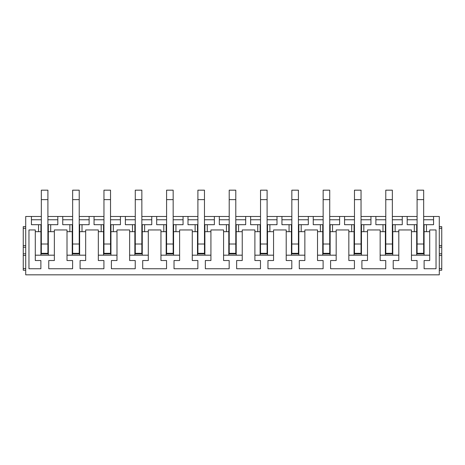 <?xml version="1.0" encoding="UTF-8"?>
<svg xmlns="http://www.w3.org/2000/svg" width="465" height="465" viewBox="0 0 465 465"><rect width="100%" height="100%" fill="white"/><g stroke="black" fill="none" stroke-linecap="round" stroke-linejoin="round"><path stroke-width="0.7" d="M38.548 224.694L38.548 231.68L40.926 231.68L40.926 224.694L31.428 224.694L31.428 216.475L25.715 216.475L25.715 274.827L439.286 274.827L439.286 216.475L423.667 216.475M47.907 216.475L72.645 216.475M79.219 216.475L103.957 216.475M110.531 216.475L135.274 216.475M141.848 216.475L166.586 216.475M173.16 216.475L197.898 216.475M204.472 216.475L229.21 216.475M235.79 216.475L260.528 216.475M267.102 216.475L291.84 216.475M298.414 216.475L323.152 216.475M329.726 216.475L354.47 216.475M361.043 216.475L385.781 216.475M392.355 216.475L417.093 216.475M31.428 216.475L41.333 216.475M54.358 260.528L48.767 260.528L48.767 268.747L72.604 268.747L72.604 260.528L67.012 260.528L67.012 229.954L54.358 229.954L54.358 260.528M47.907 224.694L48.319 224.694L48.319 231.68L54.358 231.68M48.319 224.694L50.691 224.694L50.691 231.68M40.926 224.694L41.333 224.694M50.691 224.694L57.811 224.694L57.811 216.475M31.428 219.759L41.333 219.759M47.907 219.759L57.811 219.759M79.219 224.694L79.631 224.694L79.631 231.68L85.67 231.68L85.67 229.954L98.33 229.954L98.33 231.68L103.55 231.68L103.55 224.694L103.957 224.694M79.631 224.694L82.009 224.694L82.009 231.68M62.74 216.475L62.74 224.694L69.866 224.694L69.866 231.68L72.238 231.68L72.238 224.694L72.645 224.694M69.866 224.694L72.238 224.694M79.219 253.303L79.219 253.867L72.645 253.867L79.219 253.867L79.219 253.303L72.645 253.303L72.645 253.867L72.645 244.009L79.219 244.009L79.219 253.303M82.009 224.694L89.123 224.694L89.123 216.475M62.74 219.759L72.645 219.759M79.219 219.759L89.123 219.759M110.531 224.694L110.949 224.694L110.949 231.68L116.982 231.68L116.982 229.954L129.642 229.954L129.642 231.68L134.862 231.68L134.862 224.694L135.274 224.694M110.949 224.694L113.321 224.694L113.321 231.68M94.052 216.475L94.052 224.694L103.55 224.694M101.178 224.694L101.178 231.68M110.531 253.303L110.531 253.867L103.957 253.867L110.531 253.867L110.531 253.303L103.957 253.303L103.957 253.867L103.957 244.009L110.531 244.009L110.531 253.303M113.321 224.694L120.435 224.694L120.435 216.475M94.052 219.759L103.957 219.759M110.531 219.759L120.435 219.759M141.848 224.694L142.261 224.694L142.261 231.68L148.3 231.68L148.3 229.954L160.954 229.954L148.3 229.954M142.261 224.694L144.632 224.694L144.632 231.68M125.37 216.475L125.37 224.694L134.862 224.694M132.49 224.694L132.49 231.68M141.848 253.303L141.848 253.867L135.274 253.867L141.848 253.867L141.848 253.303L135.274 253.303L135.274 253.867L135.274 244.009L141.848 244.009L141.848 253.303M144.632 224.694L151.753 224.694L151.753 216.475M125.37 219.759L135.274 219.759M141.848 219.759L151.753 219.759M173.16 224.694L173.573 224.694L173.573 231.68L179.612 231.68L179.612 229.954L192.272 229.954L179.612 229.954M173.573 224.694L175.944 224.694L175.944 231.68M156.682 216.475L156.682 224.694L163.802 224.694L163.802 231.68L166.179 231.68L166.179 224.694L166.586 224.694M163.802 224.694L166.179 224.694M173.16 253.303L173.16 253.867L166.586 253.867L173.16 253.867L173.16 253.303L166.586 253.303L166.586 253.867L166.586 244.009L173.16 244.009L173.16 253.303M175.944 224.694L183.065 224.694L183.065 216.475M156.682 219.759L166.586 219.759M173.16 219.759L183.065 219.759M204.472 224.694L204.885 224.694L204.885 231.68L210.924 231.68L210.924 229.954L223.584 229.954L210.924 229.954M204.885 224.694L207.262 224.694L207.262 231.68M187.994 216.475L187.994 224.694L195.12 224.694L195.12 231.68L197.491 231.68L197.491 224.694L197.898 224.694M195.12 224.694L197.491 224.694M204.472 253.303L204.472 253.867L197.898 253.867L204.472 253.867L204.472 253.303L197.898 253.303L197.898 253.867L197.898 244.009L204.472 244.009L204.472 253.303M207.262 224.694L214.377 224.694L214.377 216.475M187.994 219.759L197.898 219.759M204.472 219.759L214.377 219.759M235.79 224.694L236.203 224.694L236.203 231.68L242.242 231.68L242.242 229.954L254.896 229.954L242.242 229.954M236.203 224.694L238.574 224.694L238.574 231.68M219.311 216.475L219.311 224.694L226.432 224.694L226.432 231.68L228.803 231.68L228.803 224.694L229.21 224.694M226.432 224.694L228.803 224.694M235.79 253.303L235.79 253.867L229.21 253.867L235.79 253.867L235.79 253.303L229.21 253.303L229.21 253.867L229.21 244.009L235.79 244.009L235.79 253.303M238.574 224.694L245.689 224.694L245.689 216.475M219.311 219.759L229.21 219.759M235.79 219.759L245.689 219.759M267.102 224.694L267.514 224.694L267.514 231.68L273.554 231.68L273.554 229.954L286.207 229.954L273.554 229.954M267.514 224.694L269.886 224.694L269.886 231.68M250.623 216.475L250.623 224.694L257.744 224.694L257.744 231.68L260.115 231.68L260.115 224.694L260.528 224.694M257.744 224.694L260.115 224.694M267.102 253.303L267.102 253.867L260.528 253.867L267.102 253.867L267.102 253.303L260.528 253.303L260.528 253.867L260.528 244.009L267.102 244.009L267.102 253.303M269.886 224.694L277.006 224.694L277.006 216.475M250.623 219.759L260.528 219.759M267.102 219.759L277.006 219.759M298.414 224.694L298.826 224.694L298.826 231.68L304.866 231.68L304.866 229.954L317.525 229.954L304.866 229.954M298.826 224.694L301.198 224.694L301.198 231.68M281.935 216.475L281.935 224.694L289.061 224.694L289.061 231.68L291.433 231.68L291.433 224.694L291.84 224.694M289.061 224.694L291.433 224.694M298.414 253.303L298.414 253.867L291.84 253.867L298.414 253.867L298.414 253.303L291.84 253.303L291.84 253.867L291.84 244.009L298.414 244.009L298.414 253.303M301.198 224.694L308.318 224.694L308.318 216.475M281.935 219.759L291.84 219.759M298.414 219.759L308.318 219.759M329.726 224.694L330.144 224.694L330.144 231.68L336.178 231.68L336.178 229.954L348.837 229.954L336.178 229.954M330.144 224.694L332.516 224.694L332.516 231.68M313.247 216.475L313.247 224.694L320.373 224.694L320.373 231.68L322.745 231.68L322.745 224.694L323.152 224.694M320.373 224.694L322.745 224.694M329.726 253.303L329.726 253.867L323.152 253.867L329.726 253.867L329.726 253.303L323.152 253.303L323.152 253.867L323.152 244.009L329.726 244.009L329.726 253.303M332.516 224.694L339.63 224.694L339.63 216.475M313.247 219.759L323.152 219.759M329.726 219.759L339.63 219.759M361.043 224.694L361.456 224.694L361.456 231.68L367.495 231.68L367.495 229.954L380.149 229.954L367.495 229.954M361.456 224.694L363.828 224.694L363.828 231.68M344.565 216.475L344.565 224.694L351.685 224.694L351.685 231.68L354.057 231.68L354.057 224.694L354.47 224.694M351.685 224.694L354.057 224.694M361.043 253.303L361.043 253.867L354.47 253.867L361.043 253.867L361.043 253.303L354.47 253.303L354.47 253.867L354.47 244.009L361.043 244.009L361.043 253.303M363.828 224.694L370.948 224.694L370.948 216.475M344.565 219.759L354.47 219.759M361.043 219.759L370.948 219.759M392.355 224.694L392.768 224.694L392.768 231.68L398.807 231.68L398.807 229.954L411.461 229.954L398.807 229.954M392.768 224.694L395.14 224.694L395.14 231.68M375.877 216.475L375.877 224.694L382.997 224.694L382.997 231.68L385.375 231.68L385.375 224.694L385.781 224.694M382.997 224.694L385.375 224.694M392.355 253.303L392.355 253.867L385.781 253.867L392.355 253.867L392.355 253.303L385.781 253.303L385.781 253.867L385.781 244.009L392.355 244.009L392.355 253.303M395.14 224.694L402.26 224.694L402.26 216.475M375.877 219.759L385.781 219.759M392.355 219.759L402.26 219.759M423.667 224.694L424.08 224.694L424.08 231.68L429.712 231.68L429.712 260.528L424.121 260.528L424.121 268.747L436.036 268.747L436.036 229.954L429.712 229.954L429.712 231.68M424.08 224.694L426.457 224.694L426.457 231.68M407.189 216.475L407.189 224.694L414.315 224.694L414.315 231.68L416.687 231.68L416.687 224.694L417.093 224.694M414.315 224.694L416.687 224.694M423.667 253.303L423.667 253.867L417.093 253.867L423.667 253.867L423.667 253.303L417.093 253.303L417.093 253.867L417.093 244.009L423.667 244.009L423.667 253.303M426.457 224.694L433.572 224.694L433.572 216.475M407.189 219.759L417.093 219.759M423.667 219.759L433.572 219.759M67.012 255.186L85.67 255.186L85.67 260.528L80.085 260.528L80.085 268.747L103.916 268.747L103.916 260.528L98.33 260.528L98.33 231.68M98.33 255.186L116.982 255.186L116.982 260.528L111.397 260.528L111.397 268.747L135.234 268.747L135.234 260.528L129.642 260.528L129.642 231.68M129.642 255.186L148.3 255.186L148.3 260.528L142.709 260.528L142.709 268.747L166.546 268.747L166.546 260.528L160.954 260.528L160.954 229.954M160.954 255.186L179.612 255.186L179.612 260.528L174.026 260.528L174.026 268.747L197.858 268.747L197.858 260.528L192.272 260.528L192.272 229.954M192.272 255.186L210.924 255.186L210.924 260.528L205.338 260.528L205.338 268.747L229.169 268.747L229.169 260.528L223.584 260.528L223.584 229.954M223.584 255.186L242.242 255.186L242.242 260.528L236.65 260.528L236.65 268.747L260.487 268.747L260.487 260.528L254.896 260.528L254.896 229.954M254.896 255.186L273.554 255.186L273.554 260.528L267.962 260.528L267.962 268.747L291.799 268.747L291.799 260.528L286.207 260.528L286.207 229.954M286.207 255.186L304.866 255.186L304.866 260.528L299.28 260.528L299.28 268.747L323.111 268.747L323.111 260.528L317.525 260.528L317.525 229.954M317.525 255.186L336.178 255.186L336.178 260.528L330.592 260.528L330.592 268.747L354.423 268.747L354.423 260.528L348.837 260.528L348.837 229.954M348.837 255.186L367.495 255.186L367.495 260.528L361.904 260.528L361.904 268.747L385.741 268.747L385.741 260.528L380.149 260.528L380.149 229.954M380.149 255.186L398.807 255.186L398.807 260.528L393.216 260.528L393.216 268.747L417.053 268.747L417.053 260.528L411.461 260.528L411.461 229.954M25.715 226.664L23.25 226.664L23.25 228.309L25.715 228.309M25.715 253.785L23.25 253.785L23.25 245.567L25.715 245.567L23.25 245.567L23.25 228.309M23.25 253.785L23.25 255.43L25.715 255.43M25.715 268.578L23.25 268.578L23.25 255.43M23.25 268.578L23.25 270.223L25.715 270.223M439.286 255.43L441.75 255.43L441.75 245.567L439.286 245.567L441.75 245.567L441.75 226.664L439.286 226.664M439.286 270.223L441.75 270.223L441.75 255.43M398.807 255.186L398.807 231.68M367.495 255.186L367.495 231.68M336.178 255.186L336.178 231.68M304.866 255.186L304.866 231.68M273.554 255.186L273.554 231.68M242.242 255.186L242.242 231.68M210.924 255.186L210.924 231.68M179.612 255.186L179.612 231.68M148.3 255.186L148.3 231.68M116.982 255.186L116.982 231.68M85.67 255.186L85.67 231.68M411.461 255.186L424.08 255.186L424.08 231.68M416.687 255.186L416.687 231.68M392.768 255.186L392.768 231.68M385.375 255.186L385.375 231.68M361.456 255.186L361.456 231.68M354.057 255.186L354.057 231.68M330.144 255.186L330.144 231.68M322.745 255.186L322.745 231.68M298.826 255.186L298.826 231.68M291.433 255.186L291.433 231.68M267.514 255.186L267.514 231.68M260.115 255.186L260.115 231.68M236.203 255.186L236.203 231.68M228.803 255.186L228.803 231.68M204.885 255.186L204.885 231.68M197.491 255.186L197.491 231.68M173.573 255.186L173.573 231.68M166.179 255.186L166.179 231.68M142.261 255.186L142.261 231.68M134.862 255.186L134.862 231.68M110.949 255.186L110.949 231.68M103.55 255.186L103.55 231.68M79.631 255.186L79.631 231.68M72.238 255.186L72.238 231.68M35.288 255.186L35.288 260.528L40.879 260.528L40.879 268.747L28.964 268.747L28.964 229.954L35.288 229.954L35.288 255.186L48.319 255.186L48.319 231.68M40.926 255.186L40.926 231.68M380.149 231.68L382.997 231.68M348.837 231.68L351.685 231.68M317.525 231.68L320.373 231.68M286.207 231.68L289.061 231.68M254.896 231.68L257.744 231.68M223.584 231.68L226.432 231.68M192.272 231.68L195.12 231.68M160.954 231.68L163.802 231.68M67.012 231.68L69.866 231.68M411.461 231.68L414.315 231.68M35.288 231.68L38.548 231.68M48.319 255.186L54.358 255.186M424.08 255.186L429.712 255.186M41.333 253.303L41.333 253.867L47.907 253.867L41.333 253.867L41.333 253.303L47.907 253.303L47.907 253.867L47.907 199.625L41.333 199.625L41.333 253.303M41.333 199.625L41.333 190.173L47.907 190.173L47.907 199.625M79.219 199.625L72.645 199.625L72.645 190.173L79.219 190.173L79.219 244.009M72.645 199.625L72.645 244.009M110.531 199.625L103.957 199.625L103.957 190.173L110.531 190.173L110.531 244.009M103.957 199.625L103.957 244.009M141.848 199.625L135.274 199.625L135.274 190.173L141.848 190.173L141.848 244.009M135.274 199.625L135.274 244.009M173.16 199.625L166.586 199.625L166.586 190.173L173.16 190.173L173.16 244.009M166.586 199.625L166.586 244.009M204.472 199.625L197.898 199.625L197.898 190.173L204.472 190.173L204.472 244.009M197.898 199.625L197.898 244.009M235.79 199.625L229.21 199.625L229.21 190.173L235.79 190.173L235.79 244.009M229.21 199.625L229.21 244.009M267.102 199.625L260.528 199.625L260.528 190.173L267.102 190.173L267.102 244.009M260.528 199.625L260.528 244.009M298.414 199.625L291.84 199.625L291.84 190.173L298.414 190.173L298.414 244.009M291.84 199.625L291.84 244.009M329.726 199.625L323.152 199.625L323.152 190.173L329.726 190.173L329.726 244.009M323.152 199.625L323.152 244.009M361.043 199.625L354.47 199.625L354.47 190.173L361.043 190.173L361.043 244.009M354.47 199.625L354.47 244.009M392.355 199.625L385.781 199.625L385.781 190.173L392.355 190.173L392.355 244.009M385.781 199.625L385.781 244.009M423.667 199.625L417.093 199.625L417.093 190.173L423.667 190.173L423.667 244.009M417.093 199.625L417.093 244.009M23.25 247.211L25.715 247.211M439.286 228.309L441.75 228.309M439.286 247.211L441.75 247.211M441.75 253.785L439.286 253.785M441.75 268.578L439.286 268.578M41.333 244.009L47.907 244.009"/></g></svg>
